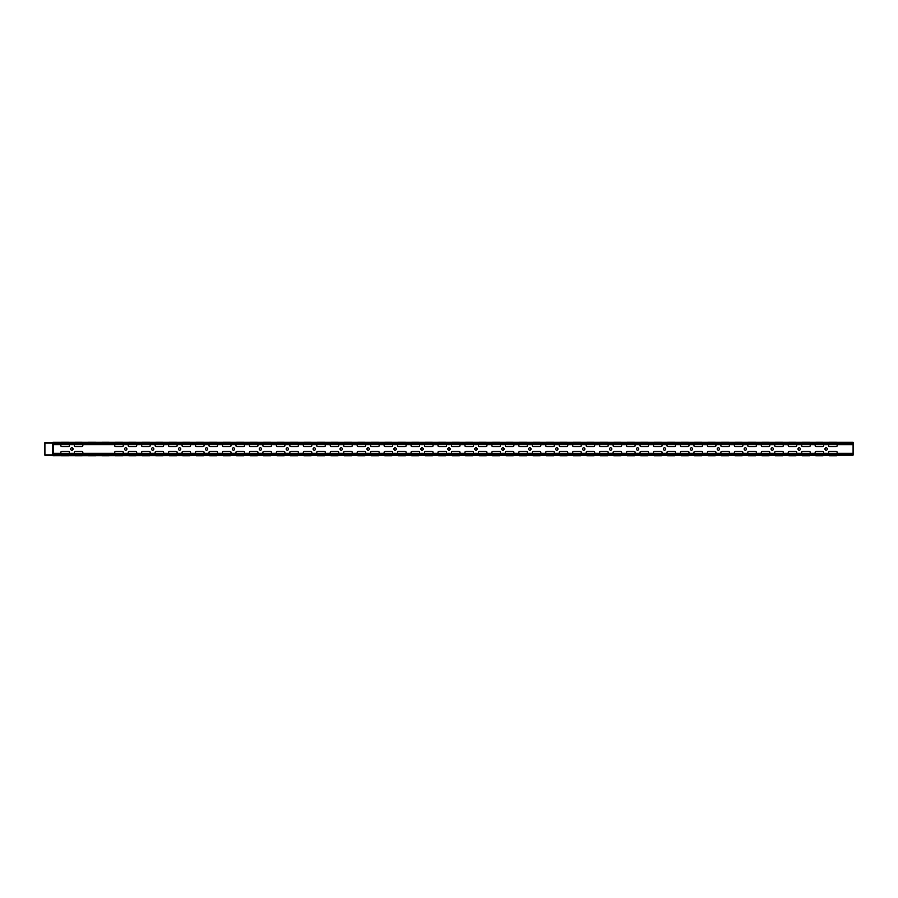 <?xml version="1.0" encoding="UTF-8"?>
<svg xmlns="http://www.w3.org/2000/svg" width="898" height="898" viewBox="0 0 898 898"><rect width="100%" height="100%" fill="white"/><g stroke="black" fill="none" stroke-linecap="round" stroke-linejoin="round"><path stroke-width="1.35" d="M447.799 449A1.201 1.201 0 0 0 449.595 450.044A1.201 1.201 0 0 0 449.595 447.956A1.201 1.201 0 0 0 447.799 449M420.859 449A1.201 1.201 0 0 0 422.655 450.044A1.201 1.201 0 0 0 422.655 447.956A1.201 1.201 0 0 0 420.859 449M393.919 449A1.201 1.201 0 0 0 395.715 450.044A1.201 1.201 0 0 0 395.715 447.956A1.201 1.201 0 0 0 393.919 449M366.979 449A1.201 1.201 0 0 0 368.775 450.044A1.201 1.201 0 0 0 368.775 447.956A1.201 1.201 0 0 0 366.979 449M340.039 449A1.201 1.201 0 0 0 341.835 450.044A1.201 1.201 0 0 0 341.835 447.956A1.201 1.201 0 0 0 340.039 449M313.099 449A1.201 1.201 0 0 0 314.895 450.044A1.201 1.201 0 0 0 314.895 447.956A1.201 1.201 0 0 0 313.099 449M286.159 449A1.201 1.201 0 0 0 287.955 450.044A1.201 1.201 0 0 0 287.955 447.956A1.201 1.201 0 0 0 286.159 449M259.219 449A1.201 1.201 0 0 0 261.015 450.044A1.201 1.201 0 0 0 261.015 447.956A1.201 1.201 0 0 0 259.219 449M232.279 449A1.201 1.201 0 0 0 234.075 450.044A1.201 1.201 0 0 0 234.075 447.956A1.201 1.201 0 0 0 232.279 449M205.339 449A1.201 1.201 0 0 0 207.135 450.044A1.201 1.201 0 0 0 207.135 447.956A1.201 1.201 0 0 0 205.339 449M178.399 449A1.201 1.201 0 0 0 180.195 450.044A1.201 1.201 0 0 0 180.195 447.956A1.201 1.201 0 0 0 178.399 449M169.531 446.598L176.199 446.598A0.932 0.932 0 0 0 177.131 445.666A0.932 0.932 0 0 0 176.199 444.735L169.531 444.735A0.932 0.932 0 0 0 168.6 445.666A0.932 0.932 0 0 0 169.531 446.598M317.701 444.735A0.932 0.932 0 0 0 316.769 445.666A0.932 0.932 0 0 0 317.701 446.598L324.369 446.598A0.932 0.932 0 0 0 325.301 445.666A0.932 0.932 0 0 0 324.369 444.735M304.231 444.735A0.932 0.932 0 0 0 303.3 445.666A0.932 0.932 0 0 0 304.231 446.598L310.899 446.598A0.932 0.932 0 0 0 311.831 445.666A0.932 0.932 0 0 0 310.899 444.735M304.231 453.266L310.899 453.266A0.932 0.932 0 0 0 311.831 452.334A0.932 0.932 0 0 0 310.899 451.402L304.231 451.402A0.932 0.932 0 0 0 303.3 452.334A0.932 0.932 0 0 0 304.231 453.266M290.761 444.735A0.932 0.932 0 0 0 289.829 445.666A0.932 0.932 0 0 0 290.761 446.598L297.429 446.598A0.932 0.932 0 0 0 298.361 445.666A0.932 0.932 0 0 0 297.429 444.735M277.291 444.735A0.932 0.932 0 0 0 276.36 445.666A0.932 0.932 0 0 0 277.291 446.598L283.959 446.598A0.932 0.932 0 0 0 284.891 445.666A0.932 0.932 0 0 0 283.959 444.735M277.291 453.266L283.959 453.266A0.932 0.932 0 0 0 284.891 452.334A0.932 0.932 0 0 0 283.959 451.402L277.291 451.402A0.932 0.932 0 0 0 276.36 452.334A0.932 0.932 0 0 0 277.291 453.266M290.761 453.266A0.932 0.932 0 0 1 289.829 452.334A0.932 0.932 0 0 1 290.761 451.402L297.429 451.402A0.932 0.932 0 0 1 298.361 452.334A0.932 0.932 0 0 1 297.429 453.266L290.761 453.266M263.821 444.735A0.932 0.932 0 0 0 262.889 445.666A0.932 0.932 0 0 0 263.821 446.598L270.489 446.598A0.932 0.932 0 0 0 271.421 445.666A0.932 0.932 0 0 0 270.489 444.735M250.351 444.735A0.932 0.932 0 0 0 249.419 445.666A0.932 0.932 0 0 0 250.351 446.598L257.019 446.598A0.932 0.932 0 0 0 257.951 445.666A0.932 0.932 0 0 0 257.019 444.735M250.351 453.266L257.019 453.266A0.932 0.932 0 0 0 257.951 452.334A0.932 0.932 0 0 0 257.019 451.402L250.351 451.402A0.932 0.932 0 0 0 249.419 452.334A0.932 0.932 0 0 0 250.351 453.266M263.821 453.266A0.932 0.932 0 0 1 262.889 452.334A0.932 0.932 0 0 1 263.821 451.402L270.489 451.402A0.932 0.932 0 0 1 271.421 452.334A0.932 0.932 0 0 1 270.489 453.266L263.821 453.266M236.881 444.735A0.932 0.932 0 0 0 235.95 445.666A0.932 0.932 0 0 0 236.881 446.598L243.549 446.598A0.932 0.932 0 0 0 244.481 445.666A0.932 0.932 0 0 0 243.549 444.735M223.411 444.735A0.932 0.932 0 0 0 222.48 445.666A0.932 0.932 0 0 0 223.411 446.598L230.079 446.598A0.932 0.932 0 0 0 231.011 445.666A0.932 0.932 0 0 0 230.079 444.735M223.411 453.266L230.079 453.266A0.932 0.932 0 0 0 231.011 452.334A0.932 0.932 0 0 0 230.079 451.402L223.411 451.402A0.932 0.932 0 0 0 222.48 452.334A0.932 0.932 0 0 0 223.411 453.266M236.881 453.266A0.932 0.932 0 0 1 235.95 452.334A0.932 0.932 0 0 1 236.881 451.402L243.549 451.402A0.932 0.932 0 0 1 244.481 452.334A0.932 0.932 0 0 1 243.549 453.266L236.881 453.266M209.941 444.735A0.932 0.932 0 0 0 209.01 445.666A0.932 0.932 0 0 0 209.941 446.598L216.609 446.598A0.932 0.932 0 0 0 217.541 445.666A0.932 0.932 0 0 0 216.609 444.735M196.471 444.735A0.932 0.932 0 0 0 195.54 445.666A0.932 0.932 0 0 0 196.471 446.598L203.139 446.598A0.932 0.932 0 0 0 204.071 445.666A0.932 0.932 0 0 0 203.139 444.735M183.001 444.735A0.932 0.932 0 0 0 182.07 445.666A0.932 0.932 0 0 0 183.001 446.598L189.669 446.598A0.932 0.932 0 0 0 190.601 445.666A0.932 0.932 0 0 0 189.669 444.735M209.941 453.266A0.932 0.932 0 0 1 209.01 452.334A0.932 0.932 0 0 1 209.941 451.402L216.609 451.402A0.932 0.932 0 0 1 217.541 452.334A0.932 0.932 0 0 1 216.609 453.266L209.941 453.266M169.531 453.266L176.199 453.266A0.932 0.932 0 0 0 177.131 452.334A0.932 0.932 0 0 0 176.199 451.402L169.531 451.402A0.932 0.932 0 0 0 168.6 452.334A0.932 0.932 0 0 0 169.531 453.266M196.471 453.266A0.932 0.932 0 0 1 195.54 452.334A0.932 0.932 0 0 1 196.471 451.402L203.139 451.402A0.932 0.932 0 0 1 204.071 452.334A0.932 0.932 0 0 1 203.139 453.266L196.471 453.266M438.931 444.735A0.932 0.932 0 0 0 438 445.666A0.932 0.932 0 0 0 438.931 446.598L445.599 446.598A0.932 0.932 0 0 0 446.531 445.666A0.932 0.932 0 0 0 445.599 444.735M425.461 444.735A0.932 0.932 0 0 0 424.529 445.666A0.932 0.932 0 0 0 425.461 446.598L432.129 446.598A0.932 0.932 0 0 0 433.061 445.666A0.932 0.932 0 0 0 432.129 444.735M425.461 453.266L432.129 453.266A0.932 0.932 0 0 0 433.061 452.334A0.932 0.932 0 0 0 432.129 451.402L425.461 451.402A0.932 0.932 0 0 0 424.529 452.334A0.932 0.932 0 0 0 425.461 453.266M438.931 453.266A0.932 0.932 0 0 1 438 452.334A0.932 0.932 0 0 1 438.931 451.402L445.599 451.402A0.932 0.932 0 0 1 446.531 452.334A0.932 0.932 0 0 1 445.599 453.266L438.931 453.266M411.991 444.735A0.932 0.932 0 0 0 411.06 445.666A0.932 0.932 0 0 0 411.991 446.598L418.659 446.598A0.932 0.932 0 0 0 419.591 445.666A0.932 0.932 0 0 0 418.659 444.735M398.521 444.735A0.932 0.932 0 0 0 397.589 445.666A0.932 0.932 0 0 0 398.521 446.598L405.189 446.598A0.932 0.932 0 0 0 406.121 445.666A0.932 0.932 0 0 0 405.189 444.735M398.521 453.266L405.189 453.266A0.932 0.932 0 0 0 406.121 452.334A0.932 0.932 0 0 0 405.189 451.402L398.521 451.402A0.932 0.932 0 0 0 397.589 452.334A0.932 0.932 0 0 0 398.521 453.266M411.991 453.266A0.932 0.932 0 0 1 411.06 452.334A0.932 0.932 0 0 1 411.991 451.402L418.659 451.402A0.932 0.932 0 0 1 419.591 452.334A0.932 0.932 0 0 1 418.659 453.266L411.991 453.266M385.051 444.735A0.932 0.932 0 0 0 384.12 445.666A0.932 0.932 0 0 0 385.051 446.598L391.719 446.598A0.932 0.932 0 0 0 392.651 445.666A0.932 0.932 0 0 0 391.719 444.735M371.581 444.735A0.932 0.932 0 0 0 370.649 445.666A0.932 0.932 0 0 0 371.581 446.598L378.249 446.598A0.932 0.932 0 0 0 379.181 445.666A0.932 0.932 0 0 0 378.249 444.735M371.581 453.266L378.249 453.266A0.932 0.932 0 0 0 379.181 452.334A0.932 0.932 0 0 0 378.249 451.402L371.581 451.402A0.932 0.932 0 0 0 370.649 452.334A0.932 0.932 0 0 0 371.581 453.266M385.051 453.266A0.932 0.932 0 0 1 384.12 452.334A0.932 0.932 0 0 1 385.051 451.402L391.719 451.402A0.932 0.932 0 0 1 392.651 452.334A0.932 0.932 0 0 1 391.719 453.266L385.051 453.266M358.111 444.735A0.932 0.932 0 0 0 357.18 445.666A0.932 0.932 0 0 0 358.111 446.598L364.779 446.598A0.932 0.932 0 0 0 365.711 445.666A0.932 0.932 0 0 0 364.779 444.735M344.641 444.735A0.932 0.932 0 0 0 343.709 445.666A0.932 0.932 0 0 0 344.641 446.598L351.309 446.598A0.932 0.932 0 0 0 352.241 445.666A0.932 0.932 0 0 0 351.309 444.735M344.641 453.266L351.309 453.266A0.932 0.932 0 0 0 352.241 452.334A0.932 0.932 0 0 0 351.309 451.402L344.641 451.402A0.932 0.932 0 0 0 343.709 452.334A0.932 0.932 0 0 0 344.641 453.266M358.111 453.266A0.932 0.932 0 0 1 357.18 452.334A0.932 0.932 0 0 1 358.111 451.402L364.779 451.402A0.932 0.932 0 0 1 365.711 452.334A0.932 0.932 0 0 1 364.779 453.266L358.111 453.266M331.171 444.735A0.932 0.932 0 0 0 330.24 445.666A0.932 0.932 0 0 0 331.171 446.598L337.839 446.598A0.932 0.932 0 0 0 338.771 445.666A0.932 0.932 0 0 0 337.839 444.735M331.171 453.266L337.839 453.266A0.932 0.932 0 0 0 338.771 452.334A0.932 0.932 0 0 0 337.839 451.402L331.171 451.402A0.932 0.932 0 0 0 330.24 452.334A0.932 0.932 0 0 0 331.171 453.266M317.701 453.266A0.932 0.932 0 0 1 316.769 452.334A0.932 0.932 0 0 1 317.701 451.402L324.369 451.402A0.932 0.932 0 0 1 325.301 452.334A0.932 0.932 0 0 1 324.369 453.266L317.701 453.266M151.459 449A1.201 1.201 0 0 0 153.255 450.044A1.201 1.201 0 0 0 153.255 447.956A1.201 1.201 0 0 0 151.459 449M124.519 449A1.201 1.201 0 0 0 126.315 450.044A1.201 1.201 0 0 0 126.315 447.956A1.201 1.201 0 0 0 124.519 449M115.651 446.598L122.319 446.598A0.932 0.932 0 0 0 123.251 445.666A0.932 0.932 0 0 0 122.319 444.735L115.651 444.735A0.932 0.932 0 0 0 114.72 445.666A0.932 0.932 0 0 0 115.651 446.598M115.651 453.266L122.319 453.266A0.932 0.932 0 0 0 123.251 452.334A0.932 0.932 0 0 0 122.319 451.402L115.651 451.402A0.932 0.932 0 0 0 114.72 452.334A0.932 0.932 0 0 0 115.651 453.266M156.061 446.598L162.729 446.598A0.932 0.932 0 0 0 163.661 445.666A0.932 0.932 0 0 0 162.729 444.735L156.061 444.735A0.932 0.932 0 0 0 155.13 445.666A0.932 0.932 0 0 0 156.061 446.598M142.591 453.266L149.259 453.266A0.932 0.932 0 0 0 150.191 452.334A0.932 0.932 0 0 0 149.259 451.402L142.591 451.402A0.932 0.932 0 0 0 141.66 452.334A0.932 0.932 0 0 0 142.591 453.266M142.591 446.598L149.259 446.598A0.932 0.932 0 0 0 150.191 445.666A0.932 0.932 0 0 0 149.259 444.735L142.591 444.735A0.932 0.932 0 0 0 141.66 445.666A0.932 0.932 0 0 0 142.591 446.598M129.121 446.598L135.789 446.598A0.932 0.932 0 0 0 136.721 445.666A0.932 0.932 0 0 0 135.789 444.735L129.121 444.735A0.932 0.932 0 0 0 128.19 445.666A0.932 0.932 0 0 0 129.121 446.598M129.121 453.266L135.789 453.266A0.932 0.932 0 0 0 136.721 452.334A0.932 0.932 0 0 0 135.789 451.402L129.121 451.402A0.932 0.932 0 0 0 128.19 452.334A0.932 0.932 0 0 0 129.121 453.266M183.001 453.266L189.669 453.266A0.932 0.932 0 0 0 190.601 452.334A0.932 0.932 0 0 0 189.669 451.402L183.001 451.402A0.932 0.932 0 0 0 182.07 452.334A0.932 0.932 0 0 0 183.001 453.266M156.061 453.266L162.729 453.266A0.932 0.932 0 0 0 163.661 452.334A0.932 0.932 0 0 0 162.729 451.402L156.061 451.402A0.932 0.932 0 0 0 155.13 452.334A0.932 0.932 0 0 0 156.061 453.266M75.241 444.735L81.909 444.735A0.932 0.932 0 0 1 82.841 445.666A0.932 0.932 0 0 1 81.909 446.598L75.241 446.598A0.932 0.932 0 0 1 74.309 445.666A0.932 0.932 0 0 1 75.241 444.735M75.241 453.266A0.932 0.932 0 0 1 74.309 452.334A0.932 0.932 0 0 1 75.241 451.402L81.909 451.402A0.932 0.932 0 0 1 82.841 452.334A0.932 0.932 0 0 1 81.909 453.266L75.241 453.266M70.639 449A1.201 1.201 0 0 0 72.435 450.044A1.201 1.201 0 0 0 72.435 447.956A1.201 1.201 0 0 0 70.639 449M61.771 446.598A0.932 0.932 0 0 1 60.84 445.666A0.932 0.932 0 0 1 61.771 444.735L68.439 444.735A0.932 0.932 0 0 1 69.371 445.666A0.932 0.932 0 0 1 68.439 446.598L61.771 446.598M61.771 453.266A0.932 0.932 0 0 1 60.84 452.334A0.932 0.932 0 0 1 61.771 451.402L68.439 451.402A0.932 0.932 0 0 1 69.371 452.334A0.932 0.932 0 0 1 68.439 453.266L61.771 453.266M824.959 449A1.201 1.201 0 0 0 826.755 450.044A1.201 1.201 0 0 0 826.755 447.956A1.201 1.201 0 0 0 824.959 449M798.019 449A1.201 1.201 0 0 0 799.815 450.044A1.201 1.201 0 0 0 799.815 447.956A1.201 1.201 0 0 0 798.019 449M829.561 453.266A0.932 0.932 0 0 1 828.63 452.334A0.932 0.932 0 0 1 829.561 451.402L836.229 451.402A0.932 0.932 0 0 1 837.16 452.334A0.932 0.932 0 0 1 836.229 453.266L829.561 453.266M771.079 449A1.201 1.201 0 0 0 772.875 450.044A1.201 1.201 0 0 0 772.875 447.956A1.201 1.201 0 0 0 771.079 449M744.139 449A1.201 1.201 0 0 0 745.935 450.044A1.201 1.201 0 0 0 745.935 447.956A1.201 1.201 0 0 0 744.139 449M717.199 449A1.201 1.201 0 0 0 718.995 450.044A1.201 1.201 0 0 0 718.995 447.956A1.201 1.201 0 0 0 717.199 449M690.259 449A1.201 1.201 0 0 0 692.055 450.044A1.201 1.201 0 0 0 692.055 447.956A1.201 1.201 0 0 0 690.259 449M663.319 449A1.201 1.201 0 0 0 665.115 450.044A1.201 1.201 0 0 0 665.115 447.956A1.201 1.201 0 0 0 663.319 449M636.379 449A1.201 1.201 0 0 0 638.175 450.044A1.201 1.201 0 0 0 638.175 447.956A1.201 1.201 0 0 0 636.379 449M609.439 449A1.201 1.201 0 0 0 611.235 450.044A1.201 1.201 0 0 0 611.235 447.956A1.201 1.201 0 0 0 609.439 449M582.499 449A1.201 1.201 0 0 0 584.295 450.044A1.201 1.201 0 0 0 584.295 447.956A1.201 1.201 0 0 0 582.499 449M555.559 449A1.201 1.201 0 0 0 557.355 450.044A1.201 1.201 0 0 0 557.355 447.956A1.201 1.201 0 0 0 555.559 449M528.619 449A1.201 1.201 0 0 0 530.415 450.044A1.201 1.201 0 0 0 530.415 447.956A1.201 1.201 0 0 0 528.619 449M501.679 449A1.201 1.201 0 0 0 503.475 450.044A1.201 1.201 0 0 0 503.475 447.956A1.201 1.201 0 0 0 501.679 449M479.341 444.735A0.932 0.932 0 0 0 478.41 445.666A0.932 0.932 0 0 0 479.341 446.598L486.009 446.598A0.932 0.932 0 0 0 486.941 445.666A0.932 0.932 0 0 0 486.009 444.735M499.479 444.735A0.932 0.932 0 0 1 500.411 445.666A0.932 0.932 0 0 1 499.479 446.598L492.811 446.598A0.932 0.932 0 0 1 491.88 445.666A0.932 0.932 0 0 1 492.811 444.735M479.341 453.266L486.009 453.266A0.932 0.932 0 0 0 486.941 452.334A0.932 0.932 0 0 0 486.009 451.402L479.341 451.402A0.932 0.932 0 0 0 478.41 452.334A0.932 0.932 0 0 0 479.341 453.266M492.811 453.266A0.932 0.932 0 0 1 491.88 452.334A0.932 0.932 0 0 1 492.811 451.402L499.479 451.402A0.932 0.932 0 0 1 500.411 452.334A0.932 0.932 0 0 1 499.479 453.266L492.811 453.266M474.739 449A1.201 1.201 0 0 0 476.535 450.044A1.201 1.201 0 0 0 476.535 447.956A1.201 1.201 0 0 0 474.739 449M472.539 444.735A0.932 0.932 0 0 1 473.471 445.666A0.932 0.932 0 0 1 472.539 446.598L465.871 446.598A0.932 0.932 0 0 1 464.94 445.666A0.932 0.932 0 0 1 465.871 444.735M465.871 453.266A0.932 0.932 0 0 1 464.94 452.334A0.932 0.932 0 0 1 465.871 451.402L472.539 451.402A0.932 0.932 0 0 1 473.471 452.334A0.932 0.932 0 0 1 472.539 453.266L465.871 453.266M836.229 444.735A0.932 0.932 0 0 1 837.16 445.666A0.932 0.932 0 0 1 836.229 446.598L829.561 446.598A0.932 0.932 0 0 1 828.63 445.666A0.932 0.932 0 0 1 829.561 444.735M459.069 444.735A0.932 0.932 0 0 1 460.001 445.666A0.932 0.932 0 0 1 459.069 446.598L452.401 446.598A0.932 0.932 0 0 1 451.469 445.666A0.932 0.932 0 0 1 452.401 444.735M452.401 453.266A0.932 0.932 0 0 1 451.469 452.334A0.932 0.932 0 0 1 452.401 451.402L459.069 451.402A0.932 0.932 0 0 1 460.001 452.334A0.932 0.932 0 0 1 459.069 453.266L452.401 453.266M614.041 444.735A0.932 0.932 0 0 0 613.11 445.666A0.932 0.932 0 0 0 614.041 446.598L620.709 446.598A0.932 0.932 0 0 0 621.64 445.666A0.932 0.932 0 0 0 620.709 444.735M600.571 444.735A0.932 0.932 0 0 0 599.64 445.666A0.932 0.932 0 0 0 600.571 446.598L607.239 446.598A0.932 0.932 0 0 0 608.17 445.666A0.932 0.932 0 0 0 607.239 444.735M600.571 453.266L607.239 453.266A0.932 0.932 0 0 0 608.17 452.334A0.932 0.932 0 0 0 607.239 451.402L600.571 451.402A0.932 0.932 0 0 0 599.64 452.334A0.932 0.932 0 0 0 600.571 453.266M775.681 444.735A0.932 0.932 0 0 0 774.75 445.666A0.932 0.932 0 0 0 775.681 446.598L782.349 446.598A0.932 0.932 0 0 0 783.28 445.666A0.932 0.932 0 0 0 782.349 444.735M762.211 444.735A0.932 0.932 0 0 0 761.28 445.666A0.932 0.932 0 0 0 762.211 446.598L768.879 446.598A0.932 0.932 0 0 0 769.81 445.666A0.932 0.932 0 0 0 768.879 444.735M748.741 444.735A0.932 0.932 0 0 0 747.81 445.666A0.932 0.932 0 0 0 748.741 446.598L755.409 446.598A0.932 0.932 0 0 0 756.341 445.666A0.932 0.932 0 0 0 755.409 444.735M762.211 453.266A0.932 0.932 0 0 1 761.28 452.334A0.932 0.932 0 0 1 762.211 451.402L768.879 451.402A0.932 0.932 0 0 1 769.81 452.334A0.932 0.932 0 0 1 768.879 453.266L762.211 453.266M735.271 444.735A0.932 0.932 0 0 0 734.34 445.666A0.932 0.932 0 0 0 735.271 446.598L741.939 446.598A0.932 0.932 0 0 0 742.87 445.666A0.932 0.932 0 0 0 741.939 444.735M748.741 453.266A0.932 0.932 0 0 1 747.81 452.334A0.932 0.932 0 0 1 748.741 451.402L755.409 451.402A0.932 0.932 0 0 1 756.341 452.334A0.932 0.932 0 0 1 755.409 453.266L748.741 453.266M721.801 444.735A0.932 0.932 0 0 0 720.87 445.666A0.932 0.932 0 0 0 721.801 446.598L728.469 446.598A0.932 0.932 0 0 0 729.4 445.666A0.932 0.932 0 0 0 728.469 444.735M735.271 453.266A0.932 0.932 0 0 1 734.34 452.334A0.932 0.932 0 0 1 735.271 451.402L741.939 451.402A0.932 0.932 0 0 1 742.87 452.334A0.932 0.932 0 0 1 741.939 453.266L735.271 453.266M708.331 444.735A0.932 0.932 0 0 0 707.4 445.666A0.932 0.932 0 0 0 708.331 446.598L714.999 446.598A0.932 0.932 0 0 0 715.93 445.666A0.932 0.932 0 0 0 714.999 444.735M721.801 453.266A0.932 0.932 0 0 1 720.87 452.334A0.932 0.932 0 0 1 721.801 451.402L728.469 451.402A0.932 0.932 0 0 1 729.4 452.334A0.932 0.932 0 0 1 728.469 453.266L721.801 453.266M694.861 444.735A0.932 0.932 0 0 0 693.93 445.666A0.932 0.932 0 0 0 694.861 446.598L701.529 446.598A0.932 0.932 0 0 0 702.461 445.666A0.932 0.932 0 0 0 701.529 444.735M708.331 453.266A0.932 0.932 0 0 1 707.4 452.334A0.932 0.932 0 0 1 708.331 451.402L714.999 451.402A0.932 0.932 0 0 1 715.93 452.334A0.932 0.932 0 0 1 714.999 453.266L708.331 453.266M681.391 444.735A0.932 0.932 0 0 0 680.46 445.666A0.932 0.932 0 0 0 681.391 446.598L688.059 446.598A0.932 0.932 0 0 0 688.99 445.666A0.932 0.932 0 0 0 688.059 444.735M694.861 453.266A0.932 0.932 0 0 1 693.93 452.334A0.932 0.932 0 0 1 694.861 451.402L701.529 451.402A0.932 0.932 0 0 1 702.461 452.334A0.932 0.932 0 0 1 701.529 453.266L694.861 453.266M667.921 444.735A0.932 0.932 0 0 0 666.99 445.666A0.932 0.932 0 0 0 667.921 446.598L674.589 446.598A0.932 0.932 0 0 0 675.52 445.666A0.932 0.932 0 0 0 674.589 444.735M681.391 453.266A0.932 0.932 0 0 1 680.46 452.334A0.932 0.932 0 0 1 681.391 451.402L688.059 451.402A0.932 0.932 0 0 1 688.99 452.334A0.932 0.932 0 0 1 688.059 453.266L681.391 453.266M802.621 444.735A0.932 0.932 0 0 0 801.69 445.666A0.932 0.932 0 0 0 802.621 446.598L809.289 446.598A0.932 0.932 0 0 0 810.221 445.666A0.932 0.932 0 0 0 809.289 444.735M822.759 444.735A0.932 0.932 0 0 1 823.691 445.666A0.932 0.932 0 0 1 822.759 446.598L816.091 446.598A0.932 0.932 0 0 1 815.16 445.666A0.932 0.932 0 0 1 816.091 444.735M816.091 453.266A0.932 0.932 0 0 1 815.16 452.334A0.932 0.932 0 0 1 816.091 451.402L822.759 451.402A0.932 0.932 0 0 1 823.691 452.334A0.932 0.932 0 0 1 822.759 453.266L816.091 453.266M789.151 444.735A0.932 0.932 0 0 0 788.22 445.666A0.932 0.932 0 0 0 789.151 446.598L795.819 446.598A0.932 0.932 0 0 0 796.75 445.666A0.932 0.932 0 0 0 795.819 444.735M789.151 453.266L795.819 453.266A0.932 0.932 0 0 0 796.75 452.334A0.932 0.932 0 0 0 795.819 451.402L789.151 451.402A0.932 0.932 0 0 0 788.22 452.334A0.932 0.932 0 0 0 789.151 453.266M775.681 453.266L782.349 453.266A0.932 0.932 0 0 0 783.28 452.334A0.932 0.932 0 0 0 782.349 451.402L775.681 451.402A0.932 0.932 0 0 0 774.75 452.334A0.932 0.932 0 0 0 775.681 453.266M667.921 453.266A0.932 0.932 0 0 1 666.99 452.334A0.932 0.932 0 0 1 667.921 451.402L674.589 451.402A0.932 0.932 0 0 1 675.52 452.334A0.932 0.932 0 0 1 674.589 453.266L667.921 453.266M802.621 453.266A0.932 0.932 0 0 1 801.69 452.334A0.932 0.932 0 0 1 802.621 451.402L809.289 451.402A0.932 0.932 0 0 1 810.221 452.334A0.932 0.932 0 0 1 809.289 453.266L802.621 453.266M654.451 444.735A0.932 0.932 0 0 0 653.52 445.666A0.932 0.932 0 0 0 654.451 446.598L661.119 446.598A0.932 0.932 0 0 0 662.05 445.666A0.932 0.932 0 0 0 661.119 444.735M627.511 444.735A0.932 0.932 0 0 0 626.58 445.666A0.932 0.932 0 0 0 627.511 446.598L634.179 446.598A0.932 0.932 0 0 0 635.111 445.666A0.932 0.932 0 0 0 634.179 444.735M627.511 453.266L634.179 453.266A0.932 0.932 0 0 0 635.111 452.334A0.932 0.932 0 0 0 634.179 451.402L627.511 451.402A0.932 0.932 0 0 0 626.58 452.334A0.932 0.932 0 0 0 627.511 453.266M614.041 453.266A0.932 0.932 0 0 1 613.11 452.334A0.932 0.932 0 0 1 614.041 451.402L620.709 451.402A0.932 0.932 0 0 1 621.64 452.334A0.932 0.932 0 0 1 620.709 453.266L614.041 453.266M654.451 453.266A0.932 0.932 0 0 1 653.52 452.334A0.932 0.932 0 0 1 654.451 451.402L661.119 451.402A0.932 0.932 0 0 1 662.05 452.334A0.932 0.932 0 0 1 661.119 453.266L654.451 453.266M640.981 444.735A0.932 0.932 0 0 0 640.05 445.666A0.932 0.932 0 0 0 640.981 446.598L647.649 446.598A0.932 0.932 0 0 0 648.581 445.666A0.932 0.932 0 0 0 647.649 444.735M640.981 453.266L647.649 453.266A0.932 0.932 0 0 0 648.581 452.334A0.932 0.932 0 0 0 647.649 451.402L640.981 451.402A0.932 0.932 0 0 0 640.05 452.334A0.932 0.932 0 0 0 640.981 453.266M587.101 444.735A0.932 0.932 0 0 0 586.17 445.666A0.932 0.932 0 0 0 587.101 446.598L593.769 446.598A0.932 0.932 0 0 0 594.701 445.666A0.932 0.932 0 0 0 593.769 444.735M573.631 444.735A0.932 0.932 0 0 0 572.7 445.666A0.932 0.932 0 0 0 573.631 446.598L580.299 446.598A0.932 0.932 0 0 0 581.231 445.666A0.932 0.932 0 0 0 580.299 444.735M573.631 453.266L580.299 453.266A0.932 0.932 0 0 0 581.231 452.334A0.932 0.932 0 0 0 580.299 451.402L573.631 451.402A0.932 0.932 0 0 0 572.7 452.334A0.932 0.932 0 0 0 573.631 453.266M587.101 453.266A0.932 0.932 0 0 1 586.17 452.334A0.932 0.932 0 0 1 587.101 451.402L593.769 451.402A0.932 0.932 0 0 1 594.701 452.334A0.932 0.932 0 0 1 593.769 453.266L587.101 453.266M560.161 444.735A0.932 0.932 0 0 0 559.23 445.666A0.932 0.932 0 0 0 560.161 446.598L566.829 446.598A0.932 0.932 0 0 0 567.761 445.666A0.932 0.932 0 0 0 566.829 444.735M546.691 444.735A0.932 0.932 0 0 0 545.76 445.666A0.932 0.932 0 0 0 546.691 446.598L553.359 446.598A0.932 0.932 0 0 0 554.291 445.666A0.932 0.932 0 0 0 553.359 444.735M533.221 444.735A0.932 0.932 0 0 0 532.289 445.666A0.932 0.932 0 0 0 533.221 446.598L539.889 446.598A0.932 0.932 0 0 0 540.821 445.666A0.932 0.932 0 0 0 539.889 444.735M560.161 453.266A0.932 0.932 0 0 1 559.23 452.334A0.932 0.932 0 0 1 560.161 451.402L566.829 451.402A0.932 0.932 0 0 1 567.761 452.334A0.932 0.932 0 0 1 566.829 453.266L560.161 453.266M519.751 451.402L526.419 451.402A0.932 0.932 0 0 1 527.351 452.334A0.932 0.932 0 0 1 526.419 453.266L519.751 453.266A0.932 0.932 0 0 1 518.82 452.334A0.932 0.932 0 0 1 519.751 451.402M519.751 444.735A0.932 0.932 0 0 0 518.82 445.666A0.932 0.932 0 0 0 519.751 446.598L526.419 446.598A0.932 0.932 0 0 0 527.351 445.666A0.932 0.932 0 0 0 526.419 444.735M546.691 453.266A0.932 0.932 0 0 1 545.76 452.334A0.932 0.932 0 0 1 546.691 451.402L553.359 451.402A0.932 0.932 0 0 1 554.291 452.334A0.932 0.932 0 0 1 553.359 453.266L546.691 453.266M533.221 453.266L539.889 453.266A0.932 0.932 0 0 0 540.821 452.334A0.932 0.932 0 0 0 539.889 451.402L533.221 451.402A0.932 0.932 0 0 0 532.289 452.334A0.932 0.932 0 0 0 533.221 453.266M506.281 444.735A0.932 0.932 0 0 0 505.35 445.666A0.932 0.932 0 0 0 506.281 446.598L512.949 446.598A0.932 0.932 0 0 0 513.88 445.666A0.932 0.932 0 0 0 512.949 444.735M506.281 453.266L512.949 453.266A0.932 0.932 0 0 0 513.88 452.334A0.932 0.932 0 0 0 512.949 451.402L506.281 451.402A0.932 0.932 0 0 0 505.35 452.334A0.932 0.932 0 0 0 506.281 453.266M425.181 442.276L432.409 442.276L425.181 442.276M398.241 442.276L405.469 442.276L398.241 442.276M438.651 442.276L445.879 442.276L438.651 442.276M371.301 442.276L378.529 442.276L371.301 442.276M411.711 442.276L418.939 442.276L411.711 442.276M344.361 442.276L351.589 442.276L344.361 442.276M384.771 442.276L391.999 442.276L384.771 442.276M317.421 442.276L324.649 442.276L317.421 442.276M357.831 442.276L365.059 442.276L357.831 442.276M290.481 442.276L297.709 442.276L290.481 442.276M330.891 442.276L338.119 442.276L330.891 442.276M263.541 442.276L270.769 442.276L263.541 442.276M303.951 442.276L311.179 442.276L303.951 442.276M236.601 442.276L243.829 442.276L236.601 442.276M277.011 442.276L284.239 442.276L277.011 442.276M209.661 442.276L216.889 442.276L209.661 442.276M196.191 442.276L203.419 442.276L196.191 442.276M250.071 442.276L257.299 442.276L250.071 442.276M223.131 442.276L230.359 442.276L223.131 442.276M182.721 442.276L189.949 442.276L182.721 442.276M169.251 442.276L176.479 442.276L169.251 442.276M155.781 442.276L163.009 442.276L155.781 442.276M142.311 442.276L149.539 442.276L142.311 442.276M128.841 442.276L136.069 442.276L128.841 442.276M115.371 442.276L122.599 442.276L115.371 442.276M88.431 442.276L95.659 442.276L88.431 442.276M101.901 442.276L109.129 442.276L101.901 442.276M74.961 442.276L82.189 442.276L74.961 442.276M61.491 442.276L68.719 442.276L61.491 442.276M815.811 442.276L823.039 442.276L815.811 442.276M788.871 442.276L796.099 442.276L788.871 442.276M761.931 442.276L769.159 442.276L761.931 442.276M802.341 442.276L809.569 442.276L802.341 442.276M734.991 442.276L742.219 442.276L734.991 442.276M775.401 442.276L782.629 442.276L775.401 442.276M708.051 442.276L715.279 442.276L708.051 442.276M748.461 442.276L755.689 442.276L748.461 442.276M681.111 442.276L688.339 442.276L681.111 442.276M721.521 442.276L728.749 442.276L721.521 442.276M654.171 442.276L661.399 442.276L654.171 442.276M694.581 442.276L701.809 442.276L694.581 442.276M627.231 442.276L634.459 442.276L627.231 442.276M667.641 442.276L674.869 442.276L667.641 442.276M600.291 442.276L607.519 442.276L600.291 442.276M586.821 442.276L594.049 442.276L586.821 442.276M640.701 442.276L647.929 442.276L640.701 442.276M573.351 442.276L580.579 442.276L573.351 442.276M559.881 442.276L567.109 442.276L559.881 442.276M613.761 442.276L620.989 442.276L613.761 442.276M546.411 442.276L553.639 442.276L546.411 442.276M532.941 442.276L540.169 442.276L532.941 442.276M519.471 442.276L526.699 442.276L519.471 442.276M506.001 442.276L513.229 442.276L506.001 442.276M492.531 442.276L499.759 442.276L492.531 442.276M479.061 442.276L486.289 442.276L479.061 442.276M465.591 442.276L472.819 442.276L465.591 442.276M829.281 442.276L836.509 442.276L829.281 442.276M452.121 442.276L459.349 442.276L452.121 442.276M115.371 455.724L122.599 455.724L115.371 455.724M182.721 455.724L189.949 455.724L182.721 455.724M169.251 455.724L176.479 455.724L169.251 455.724M128.841 455.724L136.069 455.724L128.841 455.724M155.781 455.724L163.009 455.724L155.781 455.724M142.311 455.724L149.539 455.724L142.311 455.724M398.241 455.724L405.469 455.724L398.241 455.724M371.301 455.724L378.529 455.724L371.301 455.724M438.651 455.724L445.879 455.724L438.651 455.724M425.181 455.724L432.409 455.724L425.181 455.724M411.711 455.724L418.939 455.724L411.711 455.724M384.771 455.724L391.999 455.724L384.771 455.724M344.361 455.724L351.589 455.724L344.361 455.724M317.421 455.724L324.649 455.724L317.421 455.724M357.831 455.724L365.059 455.724L357.831 455.724M330.891 455.724L338.119 455.724L330.891 455.724M290.481 455.724L297.709 455.724L290.481 455.724M263.541 455.724L270.769 455.724L263.541 455.724M303.951 455.724L311.179 455.724L303.951 455.724M236.601 455.724L243.829 455.724L236.601 455.724M223.131 455.724L230.359 455.724L223.131 455.724M277.011 455.724L284.239 455.724L277.011 455.724M250.071 455.724L257.299 455.724L250.071 455.724M209.661 455.724L216.889 455.724L209.661 455.724M196.191 455.724L203.419 455.724L196.191 455.724M101.901 455.724L109.129 455.724L101.901 455.724M88.431 455.724L95.659 455.724L88.431 455.724M74.961 455.724L82.189 455.724L74.961 455.724M61.491 455.724L68.719 455.724L61.491 455.724M761.931 455.724L769.159 455.724L761.931 455.724M748.461 455.724L755.689 455.724L748.461 455.724M734.991 455.724L742.219 455.724L734.991 455.724M721.521 455.724L728.749 455.724L721.521 455.724M708.051 455.724L715.279 455.724L708.051 455.724M694.581 455.724L701.809 455.724L694.581 455.724M681.111 455.724L688.339 455.724L681.111 455.724M667.641 455.724L674.869 455.724L667.641 455.724M654.171 455.724L661.399 455.724L654.171 455.724M600.291 455.724L607.519 455.724L600.291 455.724M613.761 455.724L620.989 455.724L613.761 455.724M627.231 455.724L634.459 455.724L627.231 455.724M640.701 455.724L647.929 455.724L640.701 455.724M586.821 455.724L594.049 455.724L586.821 455.724M573.351 455.724L580.579 455.724L573.351 455.724M559.881 455.724L567.109 455.724L559.881 455.724M546.411 455.724L553.639 455.724L546.411 455.724M532.941 455.724L540.169 455.724L532.941 455.724M519.471 455.724L526.699 455.724L519.471 455.724M506.001 455.724L513.229 455.724L506.001 455.724M492.531 455.724L499.759 455.724L492.531 455.724M479.061 455.724L486.289 455.724L479.061 455.724M465.591 455.724L472.819 455.724L465.591 455.724M452.121 455.724L459.349 455.724L452.121 455.724M815.811 455.724L823.039 455.724L815.811 455.724M802.341 455.724L809.569 455.724L802.341 455.724M829.281 455.724L836.509 455.724L829.281 455.724M788.871 455.724L796.099 455.724L788.871 455.724M775.401 455.724L782.629 455.724L775.401 455.724M52.903 455.106L853.1 455.106L52.903 455.668L52.903 453.266L853.1 453.344L853.1 444.656L52.903 444.656L853.1 444.735L853.1 442.332L52.903 442.332L52.903 444.735M52.903 453.266L853.1 453.266L853.1 455.106M44.9 455.219L51.714 455.376L44.9 455.219L44.9 442.624L51.815 442.624L44.9 442.781M52.903 455.533L51.669 455.219L52.903 455.264M52.903 442.736L51.815 442.781M52.903 442.467L51.815 442.624M53.162 453.266L53.162 444.735M53.016 453.266L53.016 444.735L53.016 453.266M52.903 453.827L853.1 453.827M44.9 454.972L52.724 454.972L52.724 443.028L44.9 443.028M52.903 442.894L853.1 442.894M52.903 444.173L853.1 444.173"/></g></svg>
